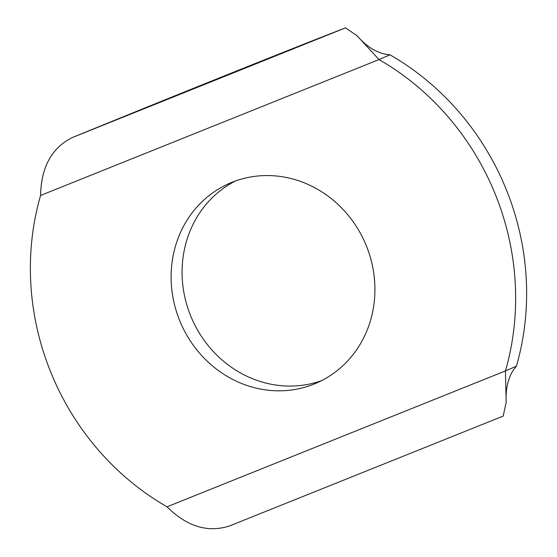 <?xml version="1.0" encoding="UTF-8"?>
<svg xmlns="http://www.w3.org/2000/svg" width="557" height="557" viewBox="0 0 557 557"><rect width="100%" height="100%" fill="white"/><g stroke="black" fill="none" stroke-linecap="round" stroke-linejoin="round"><path stroke-width="0.84" d="M357.121 35.808C365.984 45.973 375.418 52.114 385.416 54.217L389.984 54.823L379.011 59.571L357.121 35.808L345.535 27.85A259.304 2.437 157.9 0 0 72.111 137.635C51.627 148.023 41.121 167.295 40.584 195.451A259.304 239.392 66.6 0 0 167.016 506.807C187.034 526.644 207.949 533 229.756 525.871M40.584 195.451L379.011 59.571A259.304 239.392 66.6 0 1 505.436 370.927L516.416 366.179A259.304 239.392 -113.4 0 0 389.984 54.823M366.325 245.728A108.907 100.545 66.6 0 1 316.251 383.146A108.907 100.545 66.6 0 1 180.733 323.109A108.907 100.545 66.6 0 1 229.769 183.232A108.907 100.545 66.6 0 1 366.325 245.728M235.339 181.039A108.907 100.545 -113.4 0 0 190.675 315.91A108.907 100.545 -113.4 0 0 321.661 380.598M516.416 366.179L513.798 369.451C508.04 377.931 505.498 388.918 506.167 402.412L505.436 370.927L167.016 506.807M503.18 416.086L506.167 402.412M72.111 137.635L345.535 27.85M229.345 526.038L503.291 416.044"/></g></svg>
